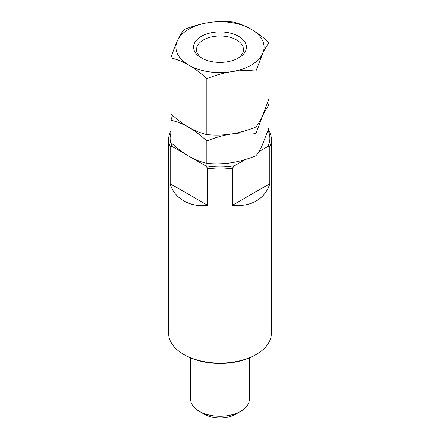 <?xml version="1.0" encoding="UTF-8"?>
<svg xmlns="http://www.w3.org/2000/svg" width="440" height="440" viewBox="0 0 440 440"><rect width="100%" height="100%" fill="white"/><g stroke="black" fill="none" stroke-linecap="round" stroke-linejoin="round"><path stroke-width="0.66" d="M255.266 354.986L256.305 354.387L255.272 354.986A49.88 28.798 180 0 1 255.266 354.986A49.88 28.798 180 0 1 184.729 354.986L183.695 354.387A51.343 29.645 0 0 0 256.305 354.387L256.305 354.387A51.343 29.645 0 0 0 271.343 333.427L271.343 139.387A51.343 29.645 180 0 1 269.819 146.559L267.718 146.575A49.88 28.798 0 0 0 268.065 130.493M232.419 205.282L269.819 183.689C267.476 191.274 262.971 197.021 256.305 200.937C249.568 204.76 241.604 206.212 232.419 205.282L232.419 168.152A51.343 29.645 180 0 1 207.581 168.152L207.581 205.282C190.146 207.674 173.938 198.319 170.181 183.689L170.181 146.559A51.343 29.645 180 0 1 168.657 139.387L168.657 333.427A51.343 29.645 0 0 0 183.695 354.387M168.657 139.387A51.343 29.645 180 0 1 170.181 132.22L170.913 131.362M190.663 357.913L190.663 399.306A29.337 16.94 0 0 0 199.254 411.285A29.337 16.94 0 0 0 240.746 411.285L240.746 411.285A29.337 16.94 0 0 0 249.337 399.306L249.337 357.913M199.254 411.285L204.441 414.277A22.006 12.705 0 0 0 235.56 414.277L240.746 411.285L235.56 414.277M207.581 205.282L170.181 183.689M207.581 168.152L205.48 165.737A49.88 28.798 0 0 0 234.52 165.737L232.419 168.152M205.48 165.737L172.282 146.575L170.181 146.559M170.913 133.084A49.88 28.798 0 0 0 172.282 146.575M268.136 130.279L269.819 132.22A51.343 29.645 180 0 1 271.343 139.387M269.819 146.559L269.819 183.689M267.718 146.575L258.791 151.729M245.262 159.538L234.52 165.737M202.428 58.537A23.474 13.552 180 0 1 196.526 49.555A23.474 13.552 180 0 1 211.019 37.037A23.474 13.552 180 0 1 236.599 39.974A23.474 13.552 180 0 1 243.474 49.555A23.474 13.552 180 0 1 237.573 58.537M238.673 36.377A26.405 15.246 0 0 0 201.328 36.377A26.405 15.246 0 0 0 201.328 57.937L201.328 57.937A26.405 15.246 0 0 0 238.673 57.937A26.405 15.246 0 0 0 238.673 36.377M255.931 71.088C248.589 70.356 241.148 70.45 233.613 71.357L229.169 72.045C221.524 73.496 214.088 75.708 206.85 78.678C201.476 73.717 196.031 69.509 190.509 66.066L187.253 64.185C181.698 61.242 176.253 59.158 170.913 57.932L170.913 113.856C176.286 118.817 181.731 123.024 187.253 126.473L190.509 128.348C196.064 131.291 201.509 133.375 206.85 134.602C214.192 135.328 221.634 135.239 229.169 134.332L233.613 133.645C241.252 132.187 248.694 129.976 255.931 127.006C257.901 124.63 259.897 121.396 261.916 117.304L269.088 98.67L269.088 42.746C267.119 45.122 265.122 48.356 263.103 52.454L255.931 71.088L255.931 127.006M206.85 78.678L206.85 134.602M170.913 57.932C172.882 51.827 174.878 46.47 176.897 41.866L178.085 39.298C180.136 35.156 182.127 31.922 184.069 29.596C191.411 26.593 198.853 24.382 206.388 22.957L210.832 22.27C218.477 21.362 225.913 21.269 233.151 22C238.524 23.238 243.969 25.322 249.491 28.254L252.747 30.129C258.302 33.6 263.747 37.807 269.088 42.746M187.253 64.185A44.072 25.443 180 0 1 176.897 41.866M229.169 72.045A44.072 25.443 180 0 1 190.509 66.066M261.916 55.017A44.072 25.443 180 0 1 233.613 71.357M252.747 30.129A44.072 25.443 180 0 1 263.103 52.454M210.832 22.27A44.072 25.443 180 0 1 249.491 28.254M178.085 39.298A44.072 25.443 180 0 1 206.388 22.957M255.931 133.37C248.589 132.644 241.148 132.732 233.613 133.645L229.169 134.332C221.524 135.784 214.088 137.995 206.85 140.965L206.85 163.35C214.192 164.076 221.634 163.988 229.169 163.075L233.613 162.388C241.252 160.936 248.694 158.725 255.931 155.755C257.901 153.379 259.897 150.145 261.916 146.053L269.088 127.413L269.088 105.028C267.119 107.41 265.122 110.644 263.103 114.736L255.931 133.37L255.931 155.755M267.443 103.554L269.088 105.028M206.85 140.965C201.476 135.999 196.031 131.797 190.509 128.348L187.253 126.473C181.698 123.53 176.253 121.446 170.913 120.219L170.913 142.604C176.286 147.565 181.731 151.773 187.253 155.215L190.509 157.097C196.064 160.039 201.509 162.124 206.85 163.35M170.913 120.219L172.557 115.33"/></g></svg>
